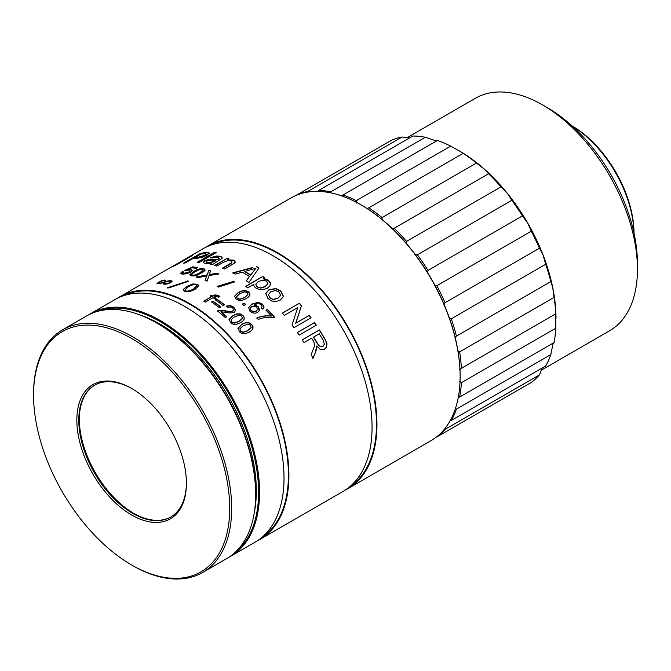 <?xml version="1.0" encoding="UTF-8"?>
<svg xmlns="http://www.w3.org/2000/svg" width="671" height="671" viewBox="0 0 671 671"><rect width="100%" height="100%" fill="white"/><g stroke="black" fill="none" stroke-linecap="round" stroke-linejoin="round"><path stroke-width="1.01" d="M541.111 370.291L609.654 330.719A134.208 77.484 -120 0 0 637.45 269.272L637.45 263.628A127.297 73.491 -120 0 0 547.444 107.729L542.545 104.902L547.444 107.729M634.003 233.156A89.939 51.927 -120 0 0 572.111 125.947M634.028 233.256A87.859 50.728 -120 0 0 572.036 125.88M436.519 436.938L436.846 436.955A140.088 80.881 -120 0 0 445.024 429.365L444.621 428.945M450.166 420.692L451.264 420.491A140.088 80.881 -120 0 0 456.406 409.125L455.5 408.32M458.209 397.702L459.635 397.073A140.088 80.881 -120 0 0 461.388 382.705L459.509 381.254M459.509 369.83L461.388 368.287A140.088 80.881 -120 0 0 459.635 351.898L457.446 350.589M454.888 338.083L456.406 336.112A140.088 80.881 -120 0 0 451.264 318.817L448.857 317.777M443.908 305.028L445.024 302.73A140.088 80.881 -120 0 0 436.846 285.703L434.313 285.049M427.318 272.938L428.023 270.413A140.088 80.881 -120 0 0 417.362 254.821L414.812 254.636M406.24 243.976L406.551 241.367A140.088 80.881 -120 0 0 394.145 228.266L391.679 228.601M382.126 220.13L382.084 217.58A140.088 80.881 -120 0 0 368.765 207.867L366.492 208.731M356.603 203.019L356.284 200.654A140.088 80.881 -120 0 0 342.965 194.993L341.707 195.915M331.155 192.954L330.912 191.763A140.088 80.881 -120 0 0 318.499 190.53L317.777 191.386M307.855 192.065L307.687 191.495A140.088 80.881 -120 0 0 297.035 194.791L296.876 195.085M445.024 429.365L539.442 374.863A140.088 80.881 -120 0 1 531.264 382.445L436.846 436.955M456.406 409.125L550.824 354.615A140.088 80.881 -120 0 1 545.682 365.98L451.264 420.491M550.824 354.615L552.711 345.255C553.265 343.107 553.709 342.21 554.053 342.562L459.635 397.073M554.053 342.562A140.088 80.881 -120 0 0 555.806 328.194L461.388 382.705M555.806 328.194L555.806 313.785L461.388 368.287M555.806 313.785A140.088 80.881 -120 0 0 554.053 297.387L459.635 351.898M555.999 318.28A136.632 78.884 -120 0 0 552.711 287.507L550.824 281.602L456.406 336.112M550.824 281.602A140.088 80.881 -120 0 0 545.682 264.307L451.264 318.817M554.053 297.387L552.711 287.507A136.632 78.884 -120 0 0 543.057 255.022L539.442 248.22L445.024 302.73M539.442 248.22A140.088 80.881 -120 0 0 531.264 231.193L436.846 285.703M545.682 264.307L543.057 255.022A136.632 78.884 -120 0 0 527.7 223.057L522.432 215.903L428.023 270.413M522.432 215.903A140.088 80.881 -120 0 0 511.78 200.31L417.362 254.821M531.264 231.193L527.7 223.057A136.632 78.884 -120 0 0 507.695 193.776L500.969 186.865L406.551 241.367M500.969 186.865A140.088 80.881 -120 0 0 488.555 173.764L394.145 228.266M511.78 200.31L507.695 193.776A136.632 78.884 -120 0 0 484.395 169.176L476.502 163.07L382.084 217.58M476.502 163.07A140.088 80.881 -120 0 0 463.183 153.357L368.765 207.867M342.965 194.993L437.383 140.482A140.088 80.881 60 0 1 450.702 146.152L356.284 200.654M318.499 190.53L412.917 136.028A140.088 80.881 60 0 1 425.322 137.253L330.912 191.763M295.567 195.638L391.445 140.281A140.088 80.881 60 0 1 402.105 136.993L307.687 191.495M488.555 173.764L484.395 169.176A136.632 78.884 -120 0 0 459.392 150.941L450.702 146.152M539.442 374.863L542.202 367.985M437.383 140.482C437.509 140.952 436.511 140.893 434.38 140.298L425.322 137.253M409.436 138.033L402.105 136.993M459.392 150.941A136.632 78.884 -120 0 0 459.383 150.933L463.183 153.357M637.45 269.272A134.208 77.484 -120 0 0 542.545 104.902A134.208 77.484 60 0 0 475.445 98.251L406.903 137.823M234.842 552.627A139.4 80.486 -120 0 0 249.562 439.488A139.4 80.486 -120 0 0 160.008 321.526A139.4 80.486 60 0 0 95.852 311.889M140.256 315.076A136.23 78.65 60 0 1 256.33 490.962A136.23 78.65 60 0 1 254.284 512.577M228.559 557.467A140.088 80.881 -120 0 0 230.539 556.385A140.088 80.881 -120 0 0 252.011 444.127A140.088 80.881 -120 0 0 160.495 320.679A140.088 80.881 60 0 0 90.451 313.734A140.088 80.881 60 0 0 88.522 314.917M90.451 313.734L114.909 299.618A140.088 80.881 60 0 1 184.953 306.555A140.088 80.881 -120 0 1 276.469 430.002A140.088 80.881 -120 0 1 254.997 542.26L230.539 556.385M261.992 537.32A139.4 80.486 -120 0 0 280.226 424.86A139.4 80.486 -120 0 0 189.843 304.298A139.4 80.486 60 0 0 122.684 296.028M257.404 540.776A140.088 80.881 -120 0 0 259.887 539.442A140.088 80.881 -120 0 0 281.367 427.184A140.088 80.881 -120 0 0 189.843 303.728A140.088 80.881 60 0 0 119.799 296.792A140.088 80.881 60 0 0 117.4 298.276M259.887 539.442L343.049 491.424A140.088 80.881 -120 0 0 364.529 379.165A140.088 80.881 -120 0 0 273.005 255.718A140.088 80.881 60 0 0 202.961 248.782L171.675 266.857L190.17 256.901M252.397 267.612L232.854 272.812A140.088 80.881 -120 0 1 235.253 274.078L242.323 272.124A140.088 80.881 -120 0 1 243.464 272.778A140.088 80.881 -120 0 1 249.478 276.46L246.265 281.04M249.478 276.46L246.282 280.772A140.088 80.881 -120 0 1 248.857 282.533L258.989 268.031A140.088 80.881 -120 0 0 256.548 266.555M233.349 281.183A140.088 80.881 -120 0 1 234.548 281.921L218.36 287.113A140.088 80.881 -120 0 0 217.152 286.425L233.34 281.468A139.744 80.679 -120 0 1 234.246 282.013M211.331 295.24A140.088 80.881 -120 0 1 212.657 296.062L215.081 294.854L218.687 295.584L219.929 296.599L218.394 297.203L216.339 296.104L214.15 297.018A140.088 80.881 -120 0 1 215.869 298.159L214.703 298.83A140.088 80.881 -120 0 0 212.984 297.698L205.284 302.135A140.088 80.881 -120 0 0 203.799 301.178L211.491 296.741A140.088 80.881 -120 0 0 210.166 295.911L211.331 295.24L210.392 296.054M212.883 301.12L211.482 301.933A140.088 80.881 -120 0 1 219.484 307.763L220.885 306.957A140.088 80.881 -120 0 0 212.883 301.12L211.684 302.067M216.59 298.981L215.19 299.786A140.088 80.881 -120 0 1 223.191 305.624L224.6 304.81A140.088 80.881 -120 0 0 216.59 298.981L215.391 299.929M226.421 306.328L230.22 305.75L233.835 307.477L235.622 310.128L234.196 312.409L230.002 312.988L220.935 311.721A140.088 80.881 -120 0 1 226.764 316.72L225.322 317.551A140.088 80.881 -120 0 0 217.446 310.908L221.254 310.279L230.245 311.52L232.736 311.067L233.617 309.658L232.619 307.922L230.27 306.882L227.83 307.393L226.471 306.085L230.27 305.506L233.894 307.234L235.529 310.824M233.525 310.178L233.617 309.658M229.088 319.404L232.904 315.471L236.813 313.843L240.126 313.843L242.961 315.437L244.185 317.257L244.194 319.069L243.095 320.839L240.461 322.759L236.569 324.345L233.282 324.286L230.472 322.642L229.163 319.069M229.012 319.639L232.837 315.697L236.746 314.078L240.059 314.07L242.877 315.655L244.101 317.475L244.085 319.354M238.029 328.27L241.887 324.227L245.779 322.642L249.05 322.751L251.81 324.529L252.975 326.5L252.933 328.404L251.801 330.233L249.167 332.179L245.284 333.73L242.055 333.562L239.321 331.742L238.247 327.565M237.937 328.471L241.795 324.437L245.687 322.852L248.958 322.961L251.709 324.73L252.866 326.693L252.606 329.134M267.343 309.289A140.088 80.881 -120 0 1 274.582 317.173L273.416 317.853L268.014 317.4L262.151 318.071L258.276 319.438A140.088 80.881 -120 0 0 256.859 317.92L260.868 316.46L266.228 315.722L271.403 316.041A140.088 80.881 -120 0 0 265.901 310.128L267.343 309.289L266.001 310.228M248.429 307.737L251.851 304.064L258.268 302.244L262.596 304.206L264.013 306.865L263.846 307.888L262.822 309.197L261.304 307.863L262.042 306.588L261.279 304.835L259.677 303.921L257.102 303.787L253.873 305.045L256.364 305.523L258.327 306.79L259.618 309.801L257.765 312.443L255.148 313.206L252.363 312.803L249.973 311.294L248.522 307.318M261.916 307.05L262.042 306.588M235.999 299.09L234.523 296.255L238.297 292.489L242.223 290.803L245.578 290.61L248.488 291.877L249.78 293.462L249.838 295.097L248.765 296.758L246.148 298.654L242.231 300.298L238.893 300.415L235.999 299.09M245.787 304.542A140.088 80.881 -120 0 0 244.135 303.099L242.424 304.089A140.088 80.881 -120 0 1 244.076 305.531L245.787 304.542M262.789 276.46A140.088 80.881 -120 0 1 264.684 277.844L263.074 278.775L266.001 279.094L268.517 280.394L270.438 283.078L269.927 285.896L267.276 288.287L263.166 289.704L258.897 289.444L255.408 287.767L253.982 286.064L253.755 284.403L247.716 287.893A140.088 80.881 -120 0 0 245.628 286.366L262.789 276.46L245.821 286.5M265.615 293.948L268.886 289.805L275.84 288.496L280.956 291.139L283.229 295.953L282.952 297.211L280.126 300.155L275.68 301.648L271.587 300.918L267.989 298.62L265.716 293.227M299.434 303.233A140.088 80.881 -120 0 1 301.505 305.649L295.819 323.137L309.264 315.378A140.088 80.881 -120 0 1 311.076 317.811L293.948 327.691A140.088 80.881 -120 0 0 292.011 325.091L297.706 307.612L284.252 315.378A140.088 80.881 -120 0 0 282.315 313.122L299.434 303.233L282.39 313.206M316.293 325.209A140.088 80.881 -120 0 0 314.489 322.583L297.37 332.472A140.088 80.881 -120 0 1 299.174 335.097L316.293 325.209M324.11 349.549L326.643 346.941L326.987 343.644L325.016 339.098A140.088 80.881 -120 0 0 319.421 329.947L302.294 339.836A140.088 80.881 -120 0 1 304.013 342.537L311.612 338.15A140.088 80.881 -120 0 1 313.558 341.313L314.665 344.408L314.338 346.471L311.126 354.707A140.088 80.881 -120 0 1 313.03 358.255L315.697 351.856L312.845 358.339M325.016 339.098L326.802 343.737L326.467 347.024L324.37 349.406L320.688 349.625L316.586 346.043L316.678 348.215L315.697 351.856M255.919 268.291L250.619 274.942A140.088 80.881 -120 0 0 245.309 271.713A140.088 80.881 -120 0 0 244.823 271.436L244.823 271.713A139.744 80.679 -120 0 1 245.309 271.99A139.744 80.679 -120 0 1 250.61 275.219L255.919 268.291L244.823 271.436M231.009 319.874L231.705 321.929L234.347 322.952L239.019 321.308L242.357 318.331L241.703 316.142L239.253 315.152L234.38 316.838L231.042 319.782L231.629 322.155L234.263 323.179L238.935 321.526L242.273 318.549M240.554 331.029L243.128 332.195L247.775 330.602L251.147 327.565L250.551 325.234L248.161 324.101L243.313 325.72L239.95 328.731L240.453 331.231L243.028 332.388L247.674 330.795L251.038 327.758M250.937 328.035L251.147 327.565M240 328.564L240.453 331.231M250.568 307.754L250.367 309.214L251.189 310.556L253.504 311.621L256.23 311.05L257.589 309.272L256.716 307.276L254.334 306.135L251.751 306.605L250.358 308.266M257.438 309.843L257.589 309.272M236.511 296.473L237.232 298.377L239.941 299.157L244.638 297.404L247.951 294.527L247.23 292.581L244.722 291.835L239.824 293.63L236.444 296.825M236.469 296.733L237.19 298.629L239.891 299.409L244.588 297.656L247.96 294.494M260.524 287.851L265.188 286.534L267.771 283.69L266.672 281.191L263.066 280.117L258.402 281.459L255.81 284.219L256.993 286.66L260.482 288.102L265.137 286.777L267.771 283.69M255.785 284.395L256.951 286.911L260.482 288.102M273.382 299.308L277.995 298.184L280.486 295.198L279.22 292.145L275.529 290.501L270.967 291.65L268.392 294.619L269.717 297.622L273.307 299.526L277.911 298.402L280.403 295.416M280.302 295.911L280.486 295.198M268.434 294.351L269.65 297.849L273.307 299.526M313.575 337.018A140.088 80.881 -120 0 1 317.14 342.906L319.17 345.699L321.115 346.748L322.969 346.421L324.353 344.173L323.196 340.306A140.088 80.881 -120 0 0 319.237 333.747L313.416 337.136A139.744 80.679 -120 0 1 316.964 343.007L318.993 345.791L320.939 346.84L322.793 346.513M167.213 283.984L164.135 284.278L163.061 283.724L163.472 282.634L158.146 283.858L157.006 283.313L161.778 280.587L164.764 280.033L165.846 280.478L165.418 281.526L170.753 280.453L171.977 281.266L170.459 282.759L167.213 283.984M157.014 283.498L161.887 280.906L165.863 280.646M187.452 280.881A140.088 80.881 -120 0 1 188.66 281.241L168.74 287.951A140.088 80.881 -120 0 0 167.565 287.683L187.511 281.191A139.744 80.679 -120 0 1 188.199 281.392M184.559 291.39L183.334 289.377L186.857 286.433L192.795 283.984L197.467 284.21L198.884 285.594L194.984 289.469L189.23 291.717L184.559 291.39M183.183 290.124L183.334 289.377L186.907 286.743L192.837 284.294L197.5 284.504L198.893 285.745M208.849 270.136A140.088 80.881 -120 0 1 210.728 270.749L209.235 274.54L217.261 273.206A140.088 80.881 -120 0 1 219.006 273.953L208.991 275.529L207.113 281.157A140.088 80.881 -120 0 0 205.125 280.302L206.735 275.898L197.97 277.626A140.088 80.881 -120 0 0 196.075 277.022L207.071 274.9L208.899 270.438A139.744 80.679 -120 0 1 210.635 271M189.725 274.951L193.575 271.403L197.475 269.474L200.788 268.559L203.632 268.635L204.89 269.289L204.932 270.279L203.858 271.537L197.324 275.16L193.994 275.982L191.143 275.84L189.742 274.506L197.559 269.784L200.855 268.87L203.699 268.945L204.957 269.599L204.99 270.581M204.957 269.599L204.932 270.279M192.074 266.848A140.088 80.881 -120 0 1 197.744 267.578L196.309 268.408A140.088 80.881 -120 0 0 191.747 267.788L187.855 269.625L190.765 269.415L192.174 270.421L190.371 272.241L186.588 273.751L182.093 274.171L180.499 273.374L181.883 271.864L183.46 271.898L182.47 272.971L183.326 273.458L188.736 272.074L190.153 270.95L189.063 270.136L184.701 270.388L192.166 267.167A139.744 80.679 -120 0 1 197.341 267.813M182.47 272.971L183.418 273.776L185.942 273.533L188.819 272.384L190.153 270.95M190.01 256.59A140.088 80.881 -120 0 1 192.334 255.651L175.206 265.531A140.088 80.881 -120 0 0 173.537 266.202L187.872 257.924L169.855 267.93A140.088 80.881 -120 0 0 168.396 268.736L171.851 266.756M200.604 253.344A140.088 80.881 -120 0 1 206.098 252.598L209.268 252.95L206.978 255.248L202.038 257.379L196.108 258.444A140.088 80.881 -120 0 0 192.342 258.889L185.381 262.906A140.088 80.881 -120 0 0 183.477 263.225L200.604 253.344L184.466 263.049M214.259 252.464A140.088 80.881 -120 0 1 216.179 252.59L199.061 262.47A140.088 80.881 -120 0 0 197.131 262.353L214.259 252.464L197.727 262.378M203.221 262.73L204.772 261.128L209.033 259.643L217.488 259.87L219.291 258.385L217.656 257.194L215.055 257.136L212.246 258.041L210.61 257.622L216.582 256.028L219.685 256.238L221.757 256.976L222.218 257.849L221.422 258.83L212.229 264.76A140.088 80.881 -120 0 0 210.115 264.231L211.248 263.258L205.091 263.435L203.137 262.42L204.68 260.818L208.941 259.325L217.421 259.56L219.258 258.26M210.702 257.941L216.666 256.347L221.757 256.976L222.218 257.849M227.142 258.301A140.088 80.881 -120 0 1 228.987 258.863L227.226 259.878L233.131 260.021L234.749 261.027L235.085 262.193L234.179 263.351L224.634 268.987A140.088 80.881 -120 0 0 222.554 268.148L231.772 262.587L231.931 261.673L230.874 260.918L227.746 260.625L223.56 262.176L216.792 266.085A140.088 80.881 -120 0 0 214.737 265.456L227.142 258.301L215.131 265.573M235.135 261.774L235.085 262.193M230.103 263.787L231.814 262.889L231.931 261.673M193.483 288.958L197.073 285.636L196.268 284.831C194.506 284.152 191.831 284.84 188.249 286.886L184.936 289.973L185.817 290.803C187.503 291.491 190.061 290.879 193.483 288.958L197.073 285.787M191.772 274.473L192.443 275.437L195.11 275.286L199.799 273.164L203.128 270.665L202.374 269.348L199.908 269.482L195.043 271.705L191.696 274.162L192.376 275.127L195.051 274.984L199.74 272.854L203.128 269.901L203.128 270.665L202.441 269.658M191.696 274.162L191.688 274.749M163.967 282.046L164.521 280.948L163.732 280.629L161.711 280.981L158.473 282.86L159.178 283.254L164.068 282.365L164.529 281.124M158.473 282.86L159.287 283.565L164.068 282.365M169.436 282.6L170.484 281.594L169.755 281.048L164.907 282.122L164.378 283.246L165.2 283.674L169.52 282.919L170.568 281.912L169.755 281.048M194.364 257.714A140.088 80.881 -120 0 1 198.155 257.278L204.823 255.299L206.173 254.25L205.922 253.713L204.236 253.747A140.088 80.881 -120 0 0 200.486 254.183L194.498 258.033A139.744 80.679 -120 0 1 198.281 257.589L204.94 255.609L206.282 254.569L206.039 254.032M206.282 254.569L205.922 253.713M215.777 260.507L209.562 260.239L206.827 261.053L206.014 261.95L209.788 262.655L215.005 260.952M206.014 261.95L207.297 262.873L209.864 262.965L215.072 261.262M350.052 486.483A139.4 80.486 -120 0 0 368.278 374.024A139.4 80.486 -120 0 0 277.895 253.462A139.4 80.486 60 0 0 210.736 245.192M345.456 489.939A140.088 80.881 -120 0 0 347.947 488.605A140.088 80.881 -120 0 0 369.419 376.347A140.088 80.881 -120 0 0 277.895 252.892A140.088 80.881 60 0 0 207.851 245.955A140.088 80.881 60 0 0 205.452 247.44M347.947 488.605L431.109 440.587A140.088 80.881 -120 0 0 460.121 376.456A140.088 80.881 -120 0 0 361.065 204.881A140.088 80.881 -120 0 0 361.057 204.881A140.088 80.881 60 0 0 291.013 197.945L207.851 245.955M361.065 204.881L361.552 205.167L361.065 204.881M460.121 376.171A139.4 80.486 -120 0 0 460.121 375.894A139.4 80.486 -120 0 0 361.552 205.167M251.684 454.158A138.897 80.193 60 0 1 250.082 452.598M190.103 348.71A138.897 80.193 60 0 1 189.558 346.538M253.361 461.849A137.614 79.455 60 0 1 251.977 460.616M184.106 343.057A137.614 79.455 60 0 1 183.737 341.237M232.862 273.105L252.397 267.897M258.847 268.232A139.744 80.679 -120 0 0 256.54 266.84M217.161 286.71L233.34 281.468M165.418 281.526L170.845 280.772L172.061 281.577M163.137 283.875L163.472 282.634M158.582 283.179L159.287 283.565L158.582 283.179M164.462 283.388L165.292 283.984L167.322 283.799L169.52 282.919M167.641 287.993L187.511 281.191M183.217 290.275L183.376 289.679M184.978 290.124L185.85 291.105C187.536 291.793 190.086 291.172 193.516 289.251M205.158 280.604L206.735 275.898M218.52 274.02A139.744 80.679 -120 0 0 217.295 273.508L209.235 274.54M196.125 277.333L207.121 275.202L208.899 270.438M180.6 273.693L181.984 272.174L183.56 272.216M187.855 269.625L190.849 269.734L192.258 270.732M184.802 270.707L192.166 267.167M187.972 258.109L190.128 256.926M206.098 252.598L209.377 253.269M206.215 252.908A139.744 80.679 -120 0 0 200.738 253.655M215.71 252.858A139.744 80.679 -120 0 0 214.359 252.782M210.191 264.542L211.248 263.258M221.833 257.287L222.286 258.159M231.814 262.889L231.965 261.975L231.814 262.889M230.145 264.089L222.889 268.274M227.226 259.878L233.181 260.331L234.791 261.329L235.118 262.495M228.66 259.048A139.744 80.679 -120 0 0 227.201 258.603M215.643 298.285A139.744 80.679 -120 0 0 214.133 297.295L214.15 297.018M213.596 295.525L216.775 295.072L219.912 296.867M213.588 295.794L212.648 296.339A139.744 80.679 -120 0 0 211.323 295.517M211.491 296.741L204.018 301.321M220.675 307.075A139.744 80.679 -120 0 0 212.858 301.388M224.382 304.936A139.744 80.679 -120 0 0 216.574 299.249M217.404 311.159L221.212 310.53L230.187 311.763L232.669 311.31L233.55 309.901M226.572 316.829A139.744 80.679 -120 0 0 220.885 311.973L220.935 311.721M235.555 310.371L235.496 310.933M252.833 328.597L252.556 329.226M274.397 317.282A139.744 80.679 -120 0 0 267.259 309.499M256.767 318.129L260.776 316.662L266.135 315.924L271.403 316.041M253.873 305.045L258.243 307.008L259.383 310.774M261.22 308.081L261.967 306.815M248.362 307.964L251.784 304.298L258.192 302.47L262.52 304.433L263.929 307.083L263.804 307.997M250.501 307.981L250.291 309.44L251.105 310.774L253.42 311.839L256.146 311.269L257.505 309.49M234.481 296.515L238.264 292.749L242.189 291.063L245.544 290.87L248.446 292.137L249.729 293.713L249.788 295.341M245.586 304.659A139.744 80.679 -120 0 0 244.076 303.342L242.566 304.215M263.074 278.775L268.475 280.654L270.388 283.321L270.447 284.714M264.466 277.97A139.744 80.679 -120 0 0 262.755 276.72M265.691 293.344L268.819 290.048L275.773 288.731L280.881 291.365L283.145 296.171L282.91 297.312M310.899 317.911A139.744 80.679 -120 0 0 309.13 315.538L295.685 323.296L301.388 305.833A139.744 80.679 -120 0 0 299.325 303.426M316.116 325.309A139.744 80.679 -120 0 0 314.347 322.726L297.396 332.514M316.586 346.043L315.521 351.948M324.848 339.199A139.744 80.679 -120 0 0 319.262 330.073L302.311 339.861M132.606 565.544L131.633 564.982A138.712 80.084 -120 0 0 229.717 508.35A138.712 80.084 -120 0 0 131.633 338.469A138.712 80.084 60 0 0 33.55 395.102L33.55 393.969A140.088 80.881 60 0 1 62.562 329.838A140.088 80.881 60 0 1 132.606 336.775A140.088 80.881 -120 0 1 224.131 460.222A140.088 80.881 -120 0 1 202.659 572.48A140.088 80.881 -120 0 1 132.606 565.544L131.633 564.982A138.712 80.084 60 0 1 33.55 395.102M131.633 514.992A77.484 44.739 60 0 1 76.846 420.096A77.484 44.739 60 0 1 131.633 388.459L131.633 388.459A77.484 44.739 -120 0 1 186.421 483.355A77.484 44.739 -120 0 1 131.633 514.992M62.562 329.838L86.534 315.999A140.088 80.881 60 0 1 156.578 322.936L157.559 323.497A138.712 80.084 -120 0 0 157.559 323.497L156.578 322.936A140.088 80.881 -120 0 1 255.643 494.51A140.088 80.881 -120 0 1 226.622 558.641L202.659 572.48M255.643 494.51L255.643 493.386A138.712 80.084 -120 0 0 157.559 323.506M133.588 513.29A77.484 44.739 60 0 1 79.295 419.249M94.804 385.112A76.1 43.934 60 0 0 79.287 419.811A76.1 43.934 60 0 0 133.101 513.013L133.101 513.013A76.1 43.934 -120 0 0 170.904 516.922M186.421 482.785A76.1 43.934 -120 0 1 170.66 517.064A76.1 43.934 -120 0 1 132.606 513.298A76.1 43.934 60 0 1 82.894 446.24A76.1 43.934 60 0 1 94.561 385.255A76.1 43.934 60 0 1 132.12 388.744M168.916 268.434L119.799 296.792M460.121 375.894L460.121 376.456"/></g></svg>
